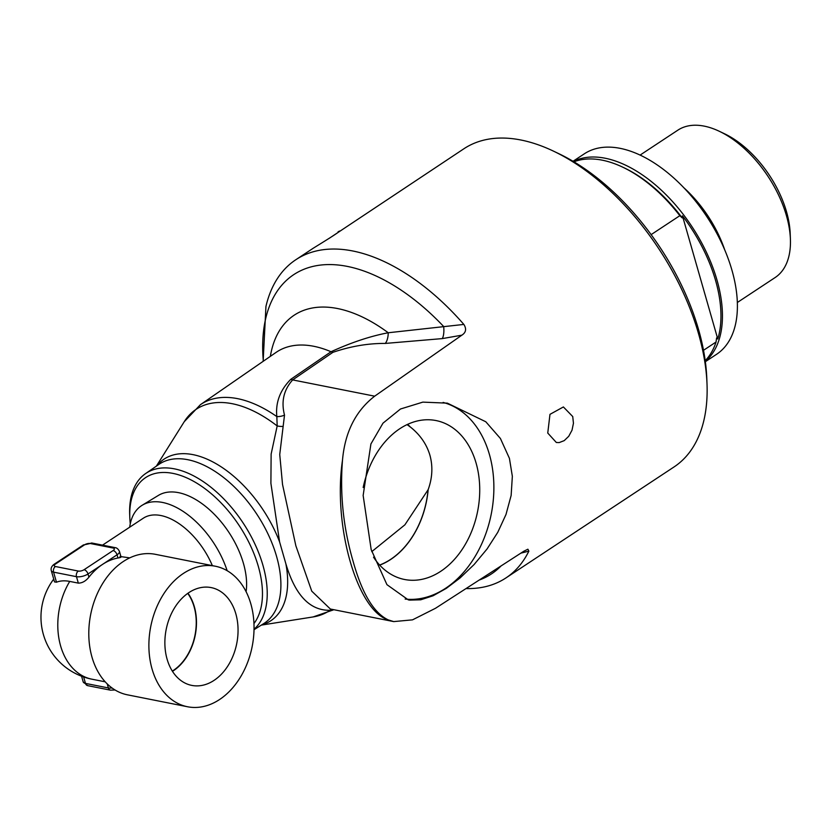<?xml version="1.0" encoding="UTF-8"?>
<svg xmlns="http://www.w3.org/2000/svg" width="832" height="832" viewBox="0 0 832 832"><rect width="100%" height="100%" fill="white"/><g stroke="black" fill="none" stroke-linecap="round" stroke-linejoin="round"><path stroke-width="1.25" d="M465.993 588.578A190.663 107.484 -123.4 0 0 505.929 577.938A190.663 107.484 -123.4 0 0 528.861 551.138L527.894 549.203L523.796 551.252L435.49 608.286L412.516 619.85L393.734 621.598L388.284 619.913C373.849 613.08 362.138 593.622 353.153 561.527C343.346 527.946 339.799 494.177 342.493 460.21C344.926 432.255 355.649 410.914 374.67 396.178L461.843 335.182C466.014 332.509 466.679 328.931 463.861 324.428A190.663 107.484 -123.4 0 0 295.828 259.73A190.663 107.484 -123.4 0 0 265.938 306.467L263.141 361.348M371.186 549.619L363.147 495.456L370.916 443.955L382.99 423.166L400.494 409.001L422.843 402.126L447.346 403.146L485.794 421.762L500.406 438.474L509.423 458.349L512.346 476.32L511.139 495.446L505.991 514.488L497.786 532.293L487.042 548.995L474.084 564.554L460.086 577.949L446.254 588.411L433.056 595.785L420.69 599.81L409.625 600.101L408.304 599.872L386.942 584.657L371.186 549.619M547.758 433.046L549.973 414.346L563.389 406.952L572.738 416.551L573.446 423.27L572.021 430.186L568.755 436.27L564.231 440.627L559.198 442.582L556.338 442.489L547.758 433.046M328.962 238.493L463.965 148.72A190.663 107.484 56.6 0 1 553.457 151.122A190.663 107.484 56.6 0 1 698.485 333.528A190.663 107.484 56.6 0 1 707.002 383.698A190.663 107.484 56.6 0 1 674.055 466.939L505.929 577.938M338.042 231.858L339.539 231.036C340.766 231.296 322.182 242.694 313.383 248.134L295.828 259.73M215.405 566.238L155.314 554.31A71.625 51.688 101.2 0 0 102.69 583.45A71.625 51.688 101.2 0 0 91.998 657.166A71.625 51.688 101.2 0 0 127.431 694.824L187.522 706.753A71.625 51.688 101.2 0 0 240.146 677.612A71.625 51.688 101.2 0 0 250.838 603.897A71.625 51.688 101.2 0 0 215.405 566.238A71.625 51.688 101.2 0 0 162.781 595.379A71.625 51.688 101.2 0 0 152.09 669.094A71.625 51.688 101.2 0 0 187.522 706.753M407.046 424.632L410.166 426.858C420.014 434.626 426.598 444.08 429.905 455.198C432.994 466.357 432.411 477.838 428.168 489.642L404.882 524.836L371.769 551.637M407.545 424.393A78.614 56.722 -78.8 0 1 410.072 426.92M410.166 426.858A78.728 56.805 101.2 0 0 407.659 424.341M379.714 565.136A78.728 56.805 101.2 0 0 428.168 489.642M363.168 487.51A81.006 58.448 -78.8 0 1 434.169 420.233A81.006 58.448 -78.8 0 1 476.112 463.154A81.006 58.448 -78.8 0 1 463.362 547.57A81.006 58.448 -78.8 0 1 402.646 579.062A81.006 58.448 -78.8 0 1 373.537 557.18M227.136 570.69A70.429 39.707 -123.4 0 0 142.22 505.232A70.429 39.707 -123.4 0 0 129.698 527.197M142.22 505.232L158.402 495.404A69.722 39.302 56.6 0 1 217.443 517.608A69.722 39.302 56.6 0 1 246.095 591.687M119.995 556.494C121.836 556.972 121.15 557.471 117.967 557.991A63.201 45.604 101.2 0 0 102.534 564.398A63.201 45.604 101.2 0 0 88.92 577.169C85.706 581.142 82.17 583.128 78.322 583.118L69.732 581.412A55.9 31.512 -123.4 0 0 56.472 582.202L54.527 581.922L51.293 570.627A8.424 3.39 -16 0 0 53.581 572.146A4.212 3.037 -78.8 0 1 55.422 566.519A4.212 1.695 164 0 1 55.474 564.034A4.212 2.371 -123.4 0 0 54.215 564.221C51.636 566.145 50.658 568.287 51.293 570.627M187.741 593.393A47.674 34.403 -78.8 0 1 172.318 671.091M167.097 659.183A49.858 35.974 -78.8 0 1 174.138 608.535A49.858 35.974 -78.8 0 1 210.018 587.392A49.858 35.974 -78.8 0 1 235.83 613.808A49.858 35.974 -78.8 0 1 227.978 665.766A49.858 35.974 -78.8 0 1 190.611 685.142A49.858 35.974 -78.8 0 1 167.097 659.183M172.474 671.341A48.006 34.642 101.2 0 0 194.334 606.663A48.006 34.642 101.2 0 0 187.98 593.226M212.347 565.625A58.989 33.259 -123.4 0 0 143.25 518.242L102.523 545.137M120.931 556.608L129.75 557.877M69.732 581.412A63.201 45.604 101.2 0 0 91.874 679.182L105.217 681.824M705.359 361.702L716.581 354.297A120.089 67.694 -123.4 0 0 731.962 270.265A120.089 67.694 -123.4 0 0 584.251 153.868L573.03 161.283M737.35 302.484L775.143 277.534A88.296 49.774 -123.4 0 0 790.4 238.982L790.171 233.22A81.536 45.968 -123.4 0 0 786.521 211.765A81.536 45.968 -123.4 0 0 724.506 133.765L719.295 131.279A88.296 49.774 -123.4 0 0 677.851 130.166L640.058 155.116M717.777 339.019L682.448 215.81A119.028 67.101 56.6 0 1 715.572 280.478A119.028 67.101 56.6 0 1 717.777 339.019A278.429 200.897 -78.8 0 1 716.602 337.906L716.05 342.025L703.518 350.293M651.134 234.624L679.827 215.686L682.178 217.88A278.429 200.897 -78.8 0 1 682.448 215.81M679.827 215.686A120.089 67.694 -123.4 0 0 622.752 167.18A120.089 67.694 -123.4 0 0 573.914 161.803M682.178 217.88A117.978 66.508 -123.4 0 0 624.385 167.95L622.752 167.18M705.214 360.682A120.089 67.694 -123.4 0 0 716.05 342.025M790.4 238.982A88.296 49.774 -123.4 0 0 786.458 215.748A88.296 49.774 -123.4 0 0 719.295 131.279M724.682 249.798A88.296 49.774 -123.4 0 0 683.53 187.47M705.318 361.4A120.089 67.694 -123.4 0 0 717.007 280.145A120.089 67.694 -123.4 0 0 573.3 161.439M707.002 383.698L706.774 377.946A183.914 103.678 -123.4 0 0 558.646 153.598L553.457 151.122M428.074 489.705A78.614 56.722 -78.8 0 1 379.631 565.042M332.81 609.502A13.478 11.357 -88.2 0 0 330.034 610.282L332.384 610.324M333.871 609.71L313.102 616.938A120.744 68.068 56.6 0 0 330.034 610.282C309.91 610.719 295.183 595.223 285.865 563.784L279.594 541.913A96.845 54.59 -123.4 0 0 218.962 465.431A96.845 54.59 -123.4 0 0 156.832 465.816M393.734 621.598L330.356 609.014L311.75 591.157L295.849 545.75L282.526 484.463L279.739 454.511L284.513 415.116C281.029 401.575 283.743 389.844 292.666 379.912L332.904 352.331C350.688 346.268 368.15 343.304 385.278 343.429A13.478 6.5 87.5 0 0 388.232 332.758C370.51 336.107 351.437 342.441 331.032 351.738L290.784 379.319C280.062 390.156 275.413 402.584 276.838 416.593L277.181 425.953L271.128 454.106L270.899 483.298L279.594 541.913M405.163 599.061A100.277 72.353 101.2 0 0 475.935 555.058A100.277 72.353 101.2 0 0 489.393 454.376A100.277 72.353 101.2 0 0 443.113 402.428M130.281 523.775A91.614 51.646 56.6 0 1 129.802 517.577L129.688 514.706A94.983 53.539 56.6 0 1 145.569 473.595A94.983 53.539 56.6 0 1 262.933 565.302A94.983 53.539 56.6 0 1 254.02 629.273M129.802 517.577A91.614 51.646 56.6 0 1 182.905 476.289A91.614 51.646 56.6 0 1 258.315 566.384A91.614 51.646 56.6 0 1 253.958 623.553M520.842 553.155L528.861 551.138M463.861 324.428L388.232 332.758A145.246 81.879 -123.4 0 0 270.348 356.366M283.14 426.379A13.478 6.053 19 0 1 277.181 425.953A120.744 68.068 56.6 0 0 184.226 421.73L200.387 404.706L276.026 352.435A124.207 70.023 56.6 0 1 331.032 351.738A13.478 7.488 55.6 0 0 332.904 352.331M284.513 415.116A13.478 9.786 -1.7 0 1 276.838 416.593A122.262 68.921 -123.4 0 0 200.387 404.706M385.278 343.429L442.281 338.603A13.478 4.961 83.4 0 0 443.674 326.529A179.317 101.088 -123.4 0 0 263.349 361.202M342.493 460.21C332.769 525.418 357.105 610.522 388.284 619.913M55.474 564.034L84.51 544.856A4.212 2.371 -123.4 0 0 83.252 545.043L54.215 564.221M84.51 544.856A4.212 1.695 164 0 1 90.272 543.504A4.212 3.037 -78.8 0 1 92.165 543.078L83.252 545.043M90.272 543.504L113.173 548.049A4.212 3.037 -78.8 0 1 115.055 547.622L92.165 543.078M113.173 548.049A4.212 1.695 164 0 1 113.121 550.534A4.212 2.371 56.6 0 1 117.052 554.809A8.424 3.39 -16 0 0 119.423 551.356L121.046 556.982M113.121 550.534L84.084 569.712A4.212 2.371 56.6 0 1 88.005 573.986L117.052 554.809L117.967 557.991M84.084 569.712A4.212 1.695 164 0 1 78.322 571.054A4.212 3.037 101.2 0 0 76.482 576.68A8.424 3.39 -16 0 0 88.005 573.986L88.92 577.169M78.322 571.054L55.422 566.519M56.472 582.202L53.581 572.146L76.482 576.68L78.322 583.118M87.568 685.62L110.469 690.154A4.212 3.037 -78.8 0 1 108.378 687.939L85.488 683.405A8.424 3.39 164 0 1 83.2 681.886L87.568 685.62A4.212 3.037 -78.8 0 1 85.488 683.405L83.637 676.957M112.05 687.991A8.424 3.39 164 0 1 108.378 687.939L107.224 683.904M479.159 580.081A179.317 101.088 -123.4 0 0 501.041 565.947M374.67 396.178L292.666 379.912A13.478 7.488 55.6 0 1 290.784 379.319M442.281 338.603L461.843 335.182M261.81 624.811A96.845 54.59 -123.4 0 0 285.865 563.784M145.569 473.595L158.808 464.454A95.316 53.737 56.6 0 1 276.588 556.483A95.316 53.737 56.6 0 1 263.838 623.532L254.02 629.72M115.055 547.622C116.771 547.768 118.227 549.016 119.423 551.356M110.469 690.154L115.034 689.988M83.2 681.886L81.567 676.208M53.726 579.114A63.201 63.201 0 0 0 91.874 679.182M261.321 625.113L313.102 616.938M156.364 466.138L184.226 421.73"/></g></svg>

